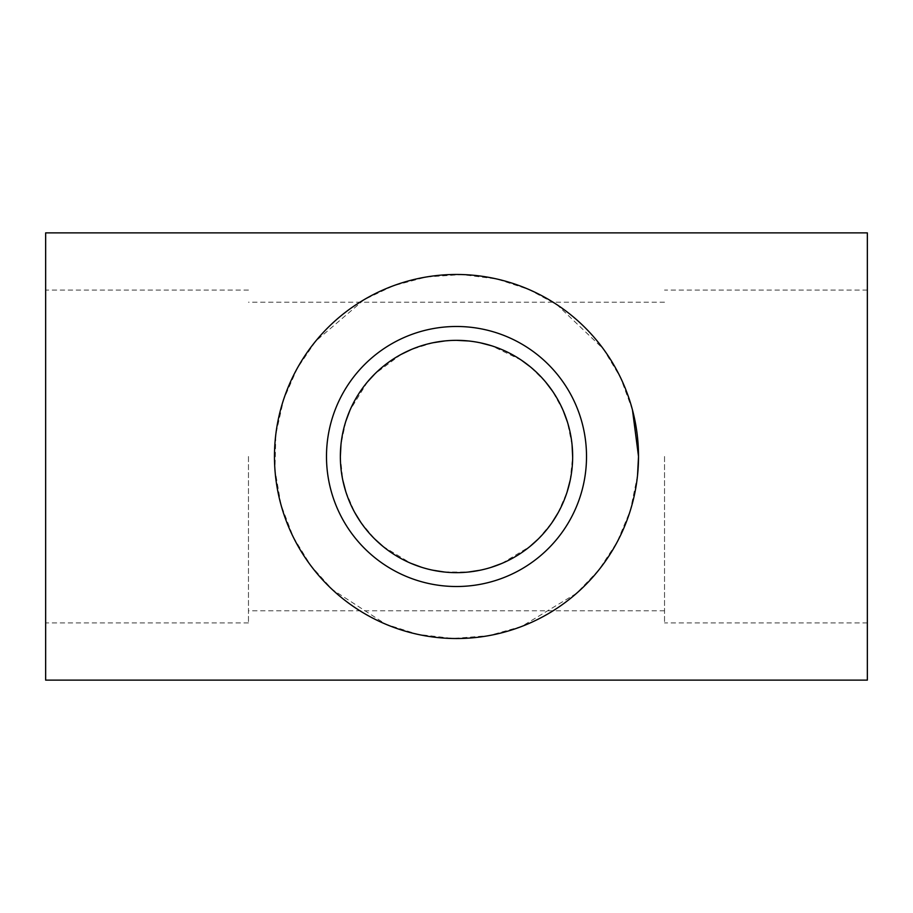 <?xml version="1.0" encoding="UTF-8"?>
<svg xmlns="http://www.w3.org/2000/svg" width="913" height="913" viewBox="0 0 913 913"><rect width="100%" height="100%" fill="white"/><g stroke="black" fill="none" stroke-linecap="round" stroke-linejoin="round"><path stroke-width="0.68" stroke-dasharray="4.57 3.42" d="M632.469 409.971L620.498 377.526L603.31 348.892L557.101 304.805L528.935 289.512L497.003 279.036L461.921 274.562L426.394 276.981L393.469 285.735L364.093 299.681L315.738 341.097L297.296 368.27L283.601 399.609L275.863 434.097L274.961 469.784L280.999 504.786L293.313 537.129L310.774 565.569L332.275 589.547L385.822 624.241L417.869 634.375L453.168 638.495L488.786 635.642L521.608 626.478L576.582 593.302L598.894 569.883L617.062 542.242L630.347 510.447L637.514 475.627M867.35 456.5L867.35 622.917L867.35 456.5M867.35 680.128L867.35 232.872M45.65 456.5L45.65 622.917L45.65 456.5M45.65 680.128L45.65 232.872M664.527 456.5L664.527 622.917L664.527 456.5M248.473 456.5L248.473 622.917L248.473 456.5M340.355 456.5L342.774 480.101M345.753 491.502L354.78 512.57M360.703 522.168L374.786 539.047M382.924 546.362L410.907 563.321M421.555 567.27L432.705 570.18M444.391 572.017L468.164 572.063M479.896 570.271L491.091 567.372M501.773 563.458L529.86 546.545M538.008 539.252L552.091 522.476M558.037 512.901L567.133 491.879M570.146 480.466L572.645 456.899M572.063 444.905L567.338 421.795M563.298 410.85L552.411 391.004M545.7 382.113L530.202 366.741M521.426 360.19L491.582 345.776M480.329 342.82L468.7 340.994M456.671 340.355L444.779 340.948M433.047 342.74L411.227 349.542M401.161 354.381L374.958 373.782M367.483 381.896L349.919 410.348M345.822 421.292L340.983 444.414M326.489 456.5A130.011 130.011 0 0 1 521.506 343.904A130.011 130.011 0 0 1 521.506 569.096A130.011 130.011 0 0 1 326.489 456.5M664.527 302.214L248.473 302.214M664.527 610.786L248.473 610.786M248.473 290.083L45.65 290.083M248.473 622.917L45.65 622.917M867.35 290.083L664.527 290.083M867.35 622.917L664.527 622.917"/><path stroke-width="1.37" d="M637.514 475.627L638.518 456.5A182.018 182.018 0 0 0 365.485 298.859A182.018 182.018 0 0 0 365.485 614.141A182.018 182.018 0 0 0 638.518 456.5L632.469 409.971M867.35 232.872L867.35 680.128L45.65 680.128L45.65 232.872L867.35 232.872M342.774 480.101L345.753 491.502M354.78 512.57L360.703 522.168M374.786 539.047L382.924 546.362M410.907 563.321L421.555 567.27M432.705 570.18L444.391 572.017M468.164 572.063L479.896 570.271M491.091 567.372L501.773 563.458M529.86 546.545L538.008 539.252M552.091 522.476L558.037 512.901M567.133 491.879L570.146 480.466M572.645 456.899L572.063 444.905M567.338 421.795L563.298 410.85M552.411 391.004L545.7 382.113M530.202 366.741L521.426 360.19M491.582 345.776L480.329 342.82M468.7 340.994L456.671 340.355M444.779 340.948L433.047 342.74M411.227 349.542L401.161 354.381M374.958 373.782L367.483 381.896M349.919 410.348L345.822 421.292M340.983 444.414L340.355 456.5A116.145 116.145 0 0 1 514.578 355.91A116.145 116.145 0 0 1 514.578 557.09A116.145 116.145 0 0 1 340.355 456.5M326.489 456.5A130.011 130.011 0 0 1 521.506 343.904A130.011 130.011 0 0 1 521.506 569.096A130.011 130.011 0 0 1 326.489 456.5"/></g></svg>
